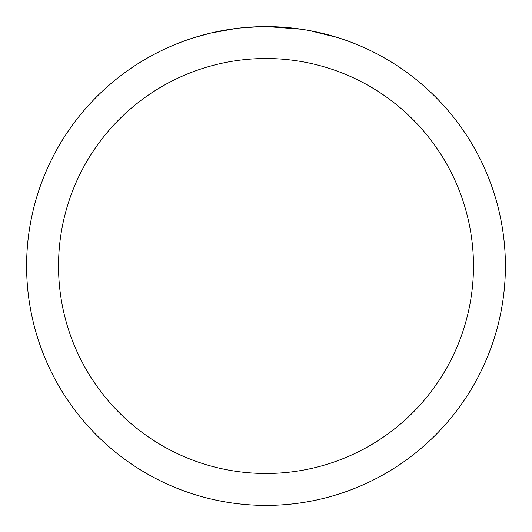 <?xml version="1.0" encoding="UTF-8"?>
<svg xmlns="http://www.w3.org/2000/svg" width="532" height="532" viewBox="0 0 532 532"><rect width="100%" height="100%" fill="white"/><g stroke="black" fill="none" stroke-linecap="round" stroke-linejoin="round"><path stroke-width="0.8" d="M266 58.52A207.48 207.48 0 0 1 473.48 266A207.48 207.48 0 0 1 266 473.48A207.48 207.48 0 0 1 58.52 266A207.48 207.48 0 0 1 266 58.52M266 26.6A239.4 239.4 0 0 1 505.4 266A239.4 239.4 0 0 1 266 505.4A239.4 239.4 0 0 1 26.6 266A239.4 239.4 0 0 1 266 26.6M309.657 30.617L337.122 37.413M301.385 29.227L267.383 26.607M270.775 26.647L274.1 26.74M295.479 28.422L296.49 28.548M239.001 28.13L236.082 28.475M194.885 37.413L210.931 33.024L236.082 28.482M248.451 27.245L252.261 26.999M259.696 26.68L240.125 28.003M230.21 29.293L234.612 28.668"/></g></svg>
